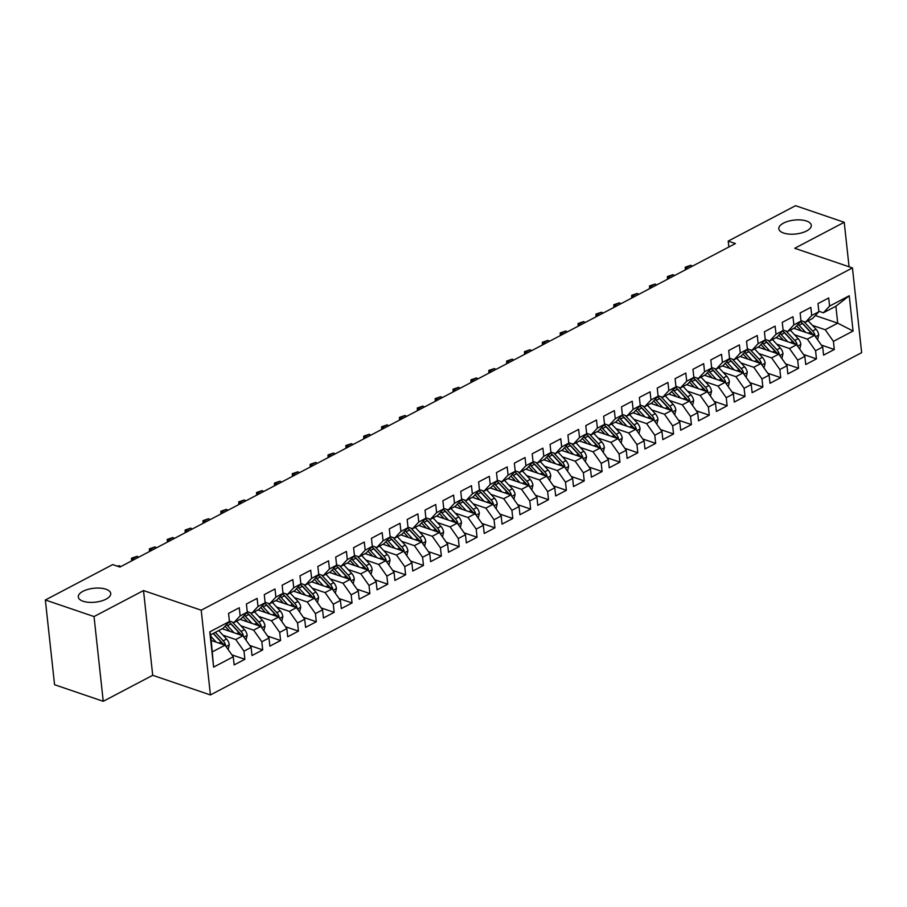 <?xml version="1.0" encoding="UTF-8"?>
<svg xmlns="http://www.w3.org/2000/svg" width="907" height="907" viewBox="0 0 907 907"><rect width="100%" height="100%" fill="white"/><g stroke="black" fill="none" stroke-linecap="round" stroke-linejoin="round"><path stroke-width="1.36" d="M783.625 233.042A16.326 6.995 173.8 0 1 778.83 228.802A16.326 6.995 173.8 0 1 788.466 221.195A16.326 6.995 173.8 0 1 806.493 221.025A16.326 6.995 173.8 0 1 811.289 225.276A16.326 6.995 173.8 0 1 801.652 232.884A16.326 6.995 173.8 0 1 783.625 233.042M83.081 601.239A16.326 6.995 173.8 0 1 78.297 596.987A16.326 6.995 173.8 0 1 87.922 589.38A16.326 6.995 173.8 0 1 105.949 589.221A16.326 6.995 173.8 0 1 110.745 593.461A16.326 6.995 173.8 0 1 101.119 601.069A16.326 6.995 173.8 0 1 83.081 601.239M210.413 694.943L861.65 352.664L852.444 267.928L201.207 610.207L210.413 694.943L152.716 675.296L143.51 590.559L94.033 616.567L103.239 701.304L152.716 675.296M103.239 701.304L54.556 684.717L45.35 599.992L94.033 616.567M213.61 667.11L209.789 631.85L229.437 621.522L223.213 628.222L210.707 634.798L213.61 667.11L233.258 656.793L234.142 664.922L244.867 659.287L243.983 651.158L251.126 647.405L252.01 655.534L262.724 649.9L261.84 641.771L268.982 638.018L269.867 646.147L280.592 640.512L279.707 632.383L286.85 628.63L287.734 636.759L298.448 631.125L297.564 622.996L304.707 619.232L305.591 627.372L316.305 621.737L315.432 613.608L322.575 609.844L323.459 617.984L334.173 612.35L333.288 604.221L340.431 600.457L341.315 608.586L352.029 602.962L351.156 594.833L358.299 591.069L359.183 599.198L369.897 593.575L369.013 585.446L376.156 581.682L377.04 589.811L387.754 584.187L386.87 576.058L394.023 572.294L394.908 580.423L405.622 574.8L404.737 566.66L411.88 562.907L412.764 571.036L423.478 565.412L422.594 557.272L429.748 553.519L430.621 561.648L441.346 556.025L440.462 547.885L447.605 544.132L448.489 552.261L459.203 546.626L458.318 538.497L465.472 534.745L466.345 542.874L477.071 537.239L476.186 529.11L483.329 525.357L484.213 533.486L494.927 527.851L494.043 519.722L501.186 515.97L502.07 524.099L512.795 518.464L511.911 510.335L519.053 506.582L519.938 514.711L530.652 509.076L529.767 500.947L536.91 497.195L537.794 505.324L548.52 499.689L547.635 491.56L554.778 487.807L555.662 495.936L566.376 490.302L565.492 482.173L572.634 478.42L573.519 486.549L584.233 480.914L583.36 472.785L590.502 469.032L591.387 477.161L602.101 471.527L601.216 463.398L608.359 459.645L609.243 467.774L619.957 462.139L619.084 454.01L626.227 450.257L627.111 458.386L637.825 452.752L636.941 444.623L644.083 440.87L644.968 448.999L655.682 443.364L654.797 435.235L661.951 431.483L662.836 439.612L673.55 433.977L672.665 425.848L679.808 422.095L680.692 430.224L691.406 424.589L690.522 416.46L697.676 412.708L698.549 420.837L709.274 415.202L708.39 407.073L715.532 403.32L716.417 411.449L727.131 405.814L726.246 397.685L733.389 393.933L734.273 402.062L744.998 396.427L744.114 388.298L751.257 384.545L752.141 392.674L762.855 387.04L761.971 378.911L769.113 375.158L769.998 383.287L780.723 377.652L779.839 369.523L786.981 365.77L787.866 373.899L798.579 368.265L797.695 360.136L804.838 356.383L805.722 364.512L816.447 358.877L815.563 350.748L822.706 346.984L823.59 355.125L834.304 349.49L821.357 345.079M815.325 315.545L837.717 323.164L853.068 331.032L849.235 295.761L829.588 306.09L828.703 297.961L817.989 303.596L818.874 311.725L811.731 315.477L810.847 307.348L800.133 312.983L801.006 321.112L793.863 324.865L792.979 316.736L782.265 322.37L783.149 330.499L776.007 334.252L775.122 326.123L764.408 331.758L765.281 339.887L758.139 343.64L757.254 335.511L746.54 341.145L747.425 349.274L740.282 353.027L739.398 344.898L728.684 350.533L729.568 358.662L722.414 362.415L721.53 354.286L710.816 359.92L711.7 368.049L704.558 371.802L703.673 363.673L692.959 369.308L693.844 377.437L686.69 381.189L685.817 373.06L675.091 378.695L675.976 386.824L668.833 390.577L667.949 382.448L657.235 388.083L658.119 396.212L650.977 399.964L650.092 391.835L639.367 397.47L640.251 405.599L633.109 409.352L632.224 401.223L621.51 406.858L622.395 414.987L615.252 418.739L614.368 410.61L603.643 416.245L604.527 424.374L597.384 428.127L596.5 419.998L585.786 425.632L586.67 433.761L579.528 437.514L578.643 429.385L567.918 435.02L568.802 443.149L561.66 446.902L560.775 438.773L550.061 444.407L550.946 452.536L543.803 456.289L542.919 448.16L532.205 453.795L533.078 461.924L525.935 465.688L525.051 457.547L514.337 463.182L515.221 471.311L508.079 475.075L507.194 466.935L496.48 472.57L497.365 480.699L490.211 484.463L489.327 476.322L478.613 481.957L479.497 490.086L472.354 493.85L471.47 485.721L460.756 491.345L461.64 499.474L454.486 503.238L453.602 495.109L442.888 500.732L443.772 508.861L436.63 512.625L435.745 504.496L425.032 510.119L425.916 518.26L418.762 522.013L417.889 513.884L407.164 519.507L408.048 527.647L400.905 531.4L400.021 523.271L389.307 528.894L390.191 537.035L383.049 540.787L382.164 532.658L371.439 538.293L372.323 546.422L365.181 550.175L364.297 542.046L353.583 547.681L354.467 555.81L347.324 559.562L346.44 551.433L335.715 557.068L336.599 565.197L329.456 568.95L328.572 560.821L317.858 566.456L318.742 574.585L311.6 578.337L310.716 570.208L299.99 575.843L300.875 583.972L293.732 587.725L292.848 579.596L282.134 585.23L283.018 593.359L275.875 597.112L274.991 588.983L264.277 594.618L265.15 602.747L258.007 606.5L257.123 598.371L246.409 604.005L247.294 612.134L240.151 615.887L239.267 607.758L228.553 613.393L229.437 621.522M853.068 331.032L833.42 341.361L834.304 349.49M45.35 599.992L112.695 564.596L119.905 567.056L735.418 243.552L728.208 241.092L728.854 246.999M793.818 328.334L814.497 335.375L807.355 339.127L794.611 334.785M822.706 346.984L814.497 335.375M815.563 350.748L807.355 339.127M849.235 295.761L835.88 306.226L823.375 312.79L818.817 311.248M829.588 306.09L823.375 312.79M775.95 337.721L796.629 344.762L789.487 348.515L776.755 344.172M804.838 356.383L796.629 344.762M797.695 360.136L789.487 348.515M818.874 311.725L812.661 318.425L805.507 322.178L800.96 320.636M811.731 315.477L805.507 322.178M758.093 347.109L778.773 354.149L771.63 357.902L758.887 353.56M786.981 365.77L778.773 354.149M779.839 369.523L771.63 357.902M801.006 321.112L794.793 327.812L787.65 331.565L783.092 330.023M793.863 324.865L787.65 331.565M740.225 356.496L760.916 363.537L753.762 367.29L741.03 362.947M769.113 375.158L760.916 363.537M761.971 378.911L753.762 367.29M783.149 330.499L776.936 337.2L769.782 340.953L765.236 339.411M776.007 334.252L769.782 340.953M722.369 365.884L743.048 372.924L735.906 376.677L723.162 372.335M751.257 384.545L743.048 372.924M744.114 388.298L735.906 376.677M765.281 339.887L759.068 346.587L751.926 350.34L747.368 348.798M758.139 343.64L751.926 350.34M704.501 375.271L725.192 382.312L718.038 386.065L705.306 381.734M733.389 393.933L725.192 382.312M726.246 397.685L718.038 386.065M747.425 349.274L741.212 355.975L734.058 359.728L729.511 358.186M740.282 353.027L734.058 359.728M686.644 384.659L707.324 391.699L700.181 395.452L687.438 391.121M715.532 403.32L707.324 391.699M708.39 407.073L700.181 395.452M729.568 358.662L723.344 365.362L716.201 369.115L711.644 367.573M722.414 362.415L716.201 369.115M668.776 394.046L689.467 401.087L682.313 404.839L669.581 400.509M697.676 412.708L689.467 401.087M690.522 416.46L682.313 404.839M711.7 368.049L705.487 374.75L698.345 378.514L693.787 376.961M704.558 371.802L698.345 378.514M650.92 403.434L671.599 410.474L664.457 414.227L651.714 409.896M679.808 422.095L671.599 410.474M672.665 425.848L664.457 414.227M693.844 377.437L687.619 384.137L680.477 387.901L675.93 386.348M686.69 381.189L680.477 387.901M633.052 412.821L653.743 419.862L646.6 423.614L633.857 419.283M661.951 431.483L653.743 419.862M654.797 435.235L646.6 423.614M675.976 386.824L669.763 393.525L662.62 397.289L658.063 395.735M668.833 390.577L662.62 397.289M615.195 422.209L635.875 429.249L628.732 433.002L615.989 428.671M644.083 440.87L635.875 429.249M636.941 444.623L628.732 433.002M658.119 396.212L651.895 402.912L644.752 406.676L640.206 405.123M650.977 399.964L644.752 406.676M597.339 431.596L618.018 438.637L610.876 442.389L598.132 438.058M626.227 450.257L618.018 438.637M619.084 454.01L610.876 442.389M640.251 405.599L634.038 412.3L626.896 416.064L622.338 414.51M633.109 409.352L626.896 416.064M579.471 440.983L600.151 448.024L593.008 451.777L580.265 447.446M608.359 459.645L600.151 448.024M601.216 463.398L593.008 451.777M622.395 414.987L616.17 421.687L609.028 425.451L604.481 423.898M615.252 418.739L609.028 425.451M561.614 450.371L582.294 457.411L575.151 461.175L562.408 456.833M590.502 469.032L582.294 457.411M583.36 472.785L575.151 461.175M604.527 424.374L598.314 431.086L591.171 434.838L586.614 433.285M597.384 428.127L591.171 434.838M543.747 459.758L564.426 466.799L557.283 470.563L544.54 466.221M572.634 478.42L564.426 466.799M565.492 482.173L557.283 470.563M586.67 433.761L580.446 440.473L573.303 444.226L568.757 442.673M579.528 437.514L573.303 444.226M525.89 469.146L546.57 476.186L539.427 479.95L526.684 475.608M554.778 487.807L546.57 476.186M547.635 491.56L539.427 479.95M568.802 443.149L562.589 449.861L555.447 453.613L550.889 452.06M561.66 446.902L555.447 453.613M508.022 478.533L528.702 485.574L521.559 489.338L508.827 484.996M536.91 497.195L528.702 485.574M529.767 500.947L521.559 489.338M550.946 452.536L544.733 459.248L537.579 463.001L533.033 461.448M543.803 456.289L537.579 463.001M490.165 487.921L510.845 494.961L503.702 498.725L490.959 494.383M519.053 506.582L510.845 494.961M511.911 510.335L503.702 498.725M533.078 461.924L526.865 468.636L519.722 472.388L515.165 470.835M525.935 465.688L519.722 472.388M472.298 497.308L492.989 504.349L485.835 508.113L473.103 503.77M501.186 515.97L492.989 504.349M494.043 519.722L485.835 508.113M515.221 471.311L509.008 478.023L501.854 481.776L497.308 480.222M508.079 475.075L501.854 481.776M454.441 506.696L475.121 513.747L467.978 517.5L455.235 513.158M483.329 525.357L475.121 513.747M476.186 529.11L467.978 517.5M497.365 480.699L491.14 487.41L483.998 491.163L479.44 489.61M490.211 484.463L483.998 491.163M436.573 516.083L457.264 523.135L450.11 526.888L437.378 522.545M465.472 534.745L457.264 523.135M458.318 538.497L450.11 526.888M479.497 490.086L473.284 496.798L466.141 500.551L461.584 498.997M472.354 493.85L466.141 500.551M418.717 525.47L439.396 532.522L432.254 536.275L419.51 531.933M447.605 544.132L439.396 532.522M440.462 547.885L432.254 536.275M461.64 499.474L455.416 506.185L448.273 509.938L443.727 508.385M454.486 503.238L448.273 509.938M400.849 534.858L421.54 541.91L414.397 545.663L401.654 541.32M429.748 553.519L421.54 541.91M422.594 557.272L414.397 545.663M443.772 508.861L437.559 515.573L430.417 519.326L425.859 517.772M436.63 512.625L430.417 519.326M382.992 544.245L403.672 551.297L396.529 555.05L383.786 550.708M411.88 562.907L403.672 551.297M404.737 566.66L396.529 555.05M425.916 518.26L419.692 524.96L412.549 528.713L408.003 527.16M418.762 522.013L412.549 528.713M365.124 553.633L385.815 560.685L378.673 564.437L365.929 560.095M394.023 572.294L385.815 560.685M386.87 576.058L378.673 564.437M408.048 527.647L401.835 534.348L394.692 538.1L390.135 536.547M400.905 531.4L394.692 538.1M347.268 563.02L367.947 570.072L360.805 573.825L348.061 569.483M376.156 581.682L367.947 570.072M369.013 585.446L360.805 573.825M390.191 537.035L383.967 543.735L376.824 547.488L372.278 545.935M383.049 540.787L376.824 547.488M329.411 572.408L350.091 579.46L342.948 583.212L330.205 578.87M358.299 591.069L350.091 579.46M351.156 594.833L342.948 583.212M372.323 546.422L366.111 553.123L358.968 556.875L354.41 555.322M365.181 550.175L358.968 556.875M311.543 581.795L332.223 588.847L325.08 592.6L312.337 588.258M340.431 600.457L332.223 588.847M333.288 604.221L325.08 592.6M354.467 555.81L348.243 562.51L341.1 566.263L336.554 564.71M347.324 559.562L341.1 566.263M293.687 591.194L314.366 598.235L307.224 601.987L294.48 597.645M322.575 609.844L314.366 598.235M315.432 613.608L307.224 601.987M336.599 565.197L330.386 571.898L323.243 575.65L318.686 574.097M329.456 568.95L323.243 575.65M275.819 600.581L296.498 607.622L289.356 611.375L276.624 607.032M304.707 619.232L296.498 607.622M297.564 622.996L289.356 611.375M318.742 574.585L312.53 581.285L305.376 585.038L300.829 583.496M311.6 578.337L305.376 585.038M257.962 609.969L278.642 617.009L271.499 620.762L258.756 616.42M286.85 628.63L278.642 617.009M279.707 632.383L271.499 620.762M300.875 583.972L294.662 590.672L287.519 594.425L282.961 592.883M293.732 587.725L287.519 594.425M240.094 619.356L260.785 626.397L253.631 630.15L240.899 625.807M268.982 638.018L260.785 626.397M261.84 641.771L253.631 630.15M283.018 593.359L276.805 600.06L269.651 603.813L265.105 602.271M275.875 597.112L269.651 603.813M222.238 628.744L242.917 635.784L235.775 639.537L223.031 635.195M251.126 647.405L242.917 635.784M243.983 651.158L235.775 639.537M265.15 602.747L258.937 609.447L251.795 613.2L247.237 611.658M258.007 606.5L251.795 613.2M211.331 640.501L225.061 645.172L212.555 651.748M233.258 656.793L225.061 645.172M247.294 612.134L241.081 618.835L233.927 622.587L229.38 621.046M240.151 615.887L233.927 622.587M849.065 266.783L844.224 222.283L795.552 205.696L728.208 241.092M143.51 590.559L201.207 610.207M844.224 222.283L794.747 248.28L852.444 267.928M812.468 325.398L825.211 329.74L837.717 323.164L835.88 306.226M209.789 631.85L210.707 634.798M833.42 341.361L825.211 329.74M244.867 659.287L231.909 654.877M262.724 649.9L249.776 645.489M280.592 640.512L267.633 636.102M298.448 631.125L285.501 626.714M316.305 621.737L303.357 617.327M334.173 612.35L321.225 607.939M352.029 602.962L339.082 598.552M369.897 593.575L356.939 589.165M387.754 584.187L374.806 579.777M405.622 574.8L392.663 570.378M423.478 565.412L410.531 560.991M441.346 556.025L428.387 551.603M459.203 546.626L446.255 542.216M477.071 537.239L464.112 532.828M494.927 527.851L481.98 523.441M512.795 518.464L499.836 514.054M530.652 509.076L517.704 504.666M548.52 499.689L535.561 495.279M566.376 490.302L553.429 485.891M584.233 480.914L571.285 476.504M602.101 471.527L589.142 467.116M619.957 462.139L607.01 457.729M637.825 452.752L624.866 448.341M655.682 443.364L642.734 438.954M673.55 433.977L660.591 429.567M691.406 424.589L678.459 420.179M709.274 415.202L696.315 410.792M727.131 405.814L714.183 401.404M744.998 396.427L732.04 392.017M762.855 387.04L749.908 382.629M780.723 377.652L767.764 373.242M798.579 368.265L785.632 363.854M816.447 358.877L803.489 354.467M228.156 649.548L229.278 644.718A6.757 4.127 -117.7 0 0 226.58 639.027L218.734 630.58M216.206 642.156L210.889 636.442M211.932 640.705L211.274 640.002M213.36 633.403A16.19 9.898 62.3 0 1 214.143 634.208L222.17 642.859A3.447 2.109 62.3 0 1 222.884 643.823L225.48 644.707A6.757 4.127 -117.7 0 0 223.19 640.807L215.344 632.36M213.202 633.483L221.047 641.929A6.757 4.127 62.3 0 1 222.737 644.378M225.48 645.784L225.48 644.707M120.801 566.58L119.236 565.685L117.921 566.376M119.236 565.685L117.32 566.172M138.658 557.193L137.104 556.297L132.637 558.644L132.558 560.401M134.191 559.54L131.538 558.19L137.104 556.297M131.594 560.911L131.538 558.19M246.012 640.161L247.146 635.331A6.757 4.127 -117.7 0 0 244.448 629.639L236.602 621.193M234.063 632.769L227.476 625.683A19.512 11.927 -117.7 0 0 226.501 624.685M229.788 631.317L226.467 627.735A16.19 9.898 -117.7 0 0 225.004 626.295M243.348 636.397L243.337 635.319A6.757 4.127 -117.7 0 0 241.047 631.419L233.02 622.769A19.512 11.927 -117.7 0 0 232.317 622.043M229.55 622.565A16.19 9.898 62.3 0 1 231.999 624.821L240.038 633.471A3.447 2.109 62.3 0 1 240.74 634.435L243.337 635.319M228.961 622.032A19.512 11.927 62.3 0 1 230.877 623.903L238.904 632.542A6.757 4.127 62.3 0 1 240.593 634.991M263.869 630.773L265.003 625.943A6.757 4.127 -117.7 0 0 262.304 620.252L254.459 611.806M251.931 623.381L245.344 616.295A19.512 11.927 -117.7 0 0 244.368 615.297M247.656 621.93L244.323 618.347A16.19 9.898 -117.7 0 0 242.861 616.907M261.205 627.009L261.205 625.932A6.757 4.127 -117.7 0 0 258.914 622.032L250.876 613.381A19.512 11.927 -117.7 0 0 250.173 612.656M247.407 613.177A16.19 9.898 62.3 0 1 249.867 615.434L257.894 624.084A3.447 2.109 62.3 0 1 258.608 625.048L261.205 625.932M246.817 612.644A19.512 11.927 62.3 0 1 248.733 614.515L256.772 623.154A6.757 4.127 62.3 0 1 258.45 625.603M156.526 547.805L154.961 546.91L150.494 549.257L150.415 551.014M152.059 550.152L149.406 548.803L154.961 546.91M149.451 551.524L149.406 548.803M174.382 538.418L172.829 537.522L168.362 539.869L168.283 541.626M169.915 540.765L167.262 539.416L172.829 537.522M167.319 542.137L167.262 539.416M281.737 621.386L282.859 616.556A6.757 4.127 -117.7 0 0 280.172 610.865L272.327 602.418M269.787 613.994L263.2 606.908A19.512 11.927 -117.7 0 0 262.225 605.91M265.513 612.542L262.191 608.96A16.19 9.898 -117.7 0 0 260.728 607.52M279.073 617.622L279.061 616.545A6.757 4.127 -117.7 0 0 276.771 612.644L268.744 603.994A19.512 11.927 -117.7 0 0 268.041 603.268M265.263 603.79A16.19 9.898 62.3 0 1 267.724 606.046L275.762 614.697A3.447 2.109 62.3 0 1 276.465 615.66L279.061 616.545M264.674 603.257A19.512 11.927 62.3 0 1 266.601 605.116L274.628 613.767A6.757 4.127 62.3 0 1 276.318 616.216M299.593 611.998L300.727 607.168A6.757 4.127 -117.7 0 0 298.029 601.477L290.183 593.031M287.655 604.606L281.068 597.52A19.512 11.927 -117.7 0 0 280.082 596.523M283.381 603.155L280.048 599.572A16.19 9.898 -117.7 0 0 278.585 598.132M296.929 608.223L296.929 607.157A6.757 4.127 -117.7 0 0 294.639 603.257L286.601 594.607A19.512 11.927 -117.7 0 0 285.898 593.881M283.131 594.402A16.19 9.898 62.3 0 1 285.592 596.659L293.619 605.309A3.447 2.109 62.3 0 1 294.333 606.273L296.929 607.157M282.542 593.87A19.512 11.927 62.3 0 1 284.458 595.729L292.496 604.379A6.757 4.127 62.3 0 1 294.174 606.828M192.25 529.03L190.685 528.135L186.218 530.482L186.139 532.239M187.783 531.377L185.13 530.028L190.685 528.135M185.175 532.749L185.13 530.028M317.461 602.611L318.584 597.781A6.757 4.127 -117.7 0 0 315.897 592.078L308.051 583.643M305.512 595.219L298.925 588.133A19.512 11.927 -117.7 0 0 297.95 587.124M301.237 593.768L297.915 590.185A16.19 9.898 -117.7 0 0 296.453 588.745M314.797 598.835L314.786 597.77A6.757 4.127 -117.7 0 0 312.496 593.87L304.469 585.219A19.512 11.927 -117.7 0 0 303.766 584.493M300.988 585.015A16.19 9.898 62.3 0 1 303.448 587.271L311.486 595.922A3.447 2.109 62.3 0 1 312.189 596.885L314.786 597.77M300.398 584.482A19.512 11.927 62.3 0 1 302.326 586.341L310.353 594.992A6.757 4.127 62.3 0 1 312.042 597.441M210.107 519.643L208.553 518.747L204.086 521.094L204.007 522.851M205.64 521.99L202.987 520.641L208.553 518.747M203.043 523.35L202.987 520.641M335.318 593.223L336.452 588.394A6.757 4.127 -117.7 0 0 333.753 582.691L325.908 574.256M323.38 585.831L316.792 578.745A19.512 11.927 -117.7 0 0 315.806 577.736M319.105 584.38L315.772 580.797A16.19 9.898 -117.7 0 0 314.31 579.358M332.654 589.448L332.642 588.382A6.757 4.127 -117.7 0 0 330.363 584.482L322.325 575.832A19.512 11.927 -117.7 0 0 321.622 575.106M318.856 575.628A16.19 9.898 62.3 0 1 321.316 577.884L329.343 586.534A3.447 2.109 62.3 0 1 330.057 587.498L332.642 588.382M318.266 575.095A19.512 11.927 62.3 0 1 320.182 576.954L328.221 585.605A6.757 4.127 62.3 0 1 329.899 588.053M227.974 510.256L226.41 509.36L221.943 511.707L221.864 513.464M223.507 512.602L220.843 511.253L226.41 509.36M220.9 513.963L220.843 511.253M353.186 583.836L354.308 579.006A6.757 4.127 -117.7 0 0 351.621 573.303L343.776 564.868M341.236 576.444L334.649 569.358A19.512 11.927 -117.7 0 0 333.674 568.349M336.962 574.981L333.64 571.41A16.19 9.898 -117.7 0 0 332.177 569.97M350.521 580.061L350.51 578.995A6.757 4.127 -117.7 0 0 348.22 575.095L340.193 566.444A19.512 11.927 -117.7 0 0 339.49 565.719M336.712 566.24A16.19 9.898 62.3 0 1 339.173 568.496L347.211 577.147A3.447 2.109 62.3 0 1 347.914 578.11L350.51 578.995M336.123 565.707A19.512 11.927 62.3 0 1 338.05 567.567L346.077 576.217A6.757 4.127 62.3 0 1 347.766 578.666M245.831 500.868L244.278 499.972L239.811 502.319L239.731 504.077M241.364 503.215L238.711 501.866L244.278 499.972M238.768 504.575L238.711 501.866M371.042 574.448L372.176 569.619A6.757 4.127 -117.7 0 0 369.478 563.916L361.632 555.469M359.104 567.056L352.517 559.97A19.512 11.927 -117.7 0 0 351.531 558.961M354.83 565.594L351.497 562.023A16.19 9.898 -117.7 0 0 350.034 560.583M368.378 570.673L368.367 569.607A6.757 4.127 -117.7 0 0 366.088 565.707L358.05 557.057A19.512 11.927 -117.7 0 0 357.347 556.331M354.58 556.853A16.19 9.898 62.3 0 1 357.041 559.109L365.067 567.759A3.447 2.109 62.3 0 1 365.782 568.723L368.367 569.607M353.991 556.32A19.512 11.927 62.3 0 1 355.907 558.179L363.945 566.83A6.757 4.127 62.3 0 1 365.623 569.279M263.699 491.481L262.134 490.585L257.667 492.932L257.588 494.689M259.232 493.827L256.568 492.478L262.134 490.585M256.624 495.188L256.568 492.478M388.91 565.061L390.033 560.231A6.757 4.127 -117.7 0 0 387.346 554.528L379.5 546.082M376.961 557.669L370.373 550.583A19.512 11.927 -117.7 0 0 369.398 549.574M372.686 556.206L369.364 552.635A16.19 9.898 -117.7 0 0 367.891 551.195M386.246 561.286L386.235 560.22A6.757 4.127 -117.7 0 0 383.944 556.32L375.917 547.669A19.512 11.927 -117.7 0 0 375.203 546.944M372.437 547.465A16.19 9.898 62.3 0 1 374.897 549.721L382.935 558.372A3.447 2.109 62.3 0 1 383.638 559.336L386.235 560.22M371.847 546.932A19.512 11.927 62.3 0 1 373.775 548.792L381.802 557.442A6.757 4.127 62.3 0 1 383.491 559.891M281.555 482.093L280.002 481.198L275.535 483.544L275.445 485.302M277.089 484.44L274.436 483.091L280.002 481.198M274.492 485.801L274.436 483.091M406.767 555.674L407.901 550.844A6.757 4.127 -117.7 0 0 405.202 545.141L397.357 536.695M394.817 548.282L388.241 541.196A19.512 11.927 -117.7 0 0 387.255 540.187M390.554 546.819L387.221 543.248A16.19 9.898 -117.7 0 0 385.758 541.808M404.103 551.898L404.091 550.832A6.757 4.127 -117.7 0 0 401.812 546.932L393.774 538.282A19.512 11.927 -117.7 0 0 393.071 537.545M390.305 538.078A16.19 9.898 62.3 0 1 392.765 540.334L400.792 548.984A3.447 2.109 62.3 0 1 401.506 549.948L404.091 550.832M389.715 537.545A19.512 11.927 62.3 0 1 391.631 539.404L399.67 548.055A6.757 4.127 62.3 0 1 401.348 550.504M299.412 472.706L297.859 471.81L293.392 474.157L293.312 475.914M294.956 475.053L292.292 473.703L297.859 471.81M292.349 476.413L292.292 473.703M424.635 546.286L425.757 541.456A6.757 4.127 -117.7 0 0 423.059 535.754L415.213 527.307M412.685 538.894L406.098 531.808A19.512 11.927 -117.7 0 0 405.123 530.799M408.411 537.432L405.089 533.849A16.19 9.898 -117.7 0 0 403.615 532.42M421.97 542.511L421.959 541.445A6.757 4.127 -117.7 0 0 419.669 537.545L411.642 528.894A19.512 11.927 -117.7 0 0 410.928 528.157M408.161 528.69A16.19 9.898 62.3 0 1 410.622 530.946L418.66 539.597A3.447 2.109 62.3 0 1 419.363 540.561L421.959 541.445M407.572 528.157A19.512 11.927 62.3 0 1 409.488 530.017L417.526 538.667A6.757 4.127 62.3 0 1 419.215 541.116M317.28 463.318L315.715 462.423L311.26 464.769L311.169 466.527M312.813 465.665L310.16 464.316L315.715 462.423M310.205 467.026L310.16 464.316M442.491 536.899L443.625 532.058A6.757 4.127 -117.7 0 0 440.927 526.366L433.081 517.92M430.542 529.507L423.966 522.409A19.512 11.927 -117.7 0 0 422.979 521.412M426.279 528.044L422.945 524.461A16.19 9.898 -117.7 0 0 421.483 523.033M439.827 533.123L439.816 532.058A6.757 4.127 -117.7 0 0 437.537 528.157L429.499 519.507A19.512 11.927 -117.7 0 0 428.796 518.77M426.029 519.303A16.19 9.898 62.3 0 1 428.478 521.559L436.516 530.21A3.447 2.109 62.3 0 1 437.219 531.173L439.816 532.058M425.44 518.77A19.512 11.927 62.3 0 1 427.356 520.629L435.394 529.28A6.757 4.127 62.3 0 1 437.072 531.729M335.137 453.931L333.583 453.035L329.116 455.382L329.037 457.139M330.681 456.278L328.017 454.929L333.583 453.035M328.073 457.638L328.017 454.929M460.359 527.511L461.482 522.67A6.757 4.127 -117.7 0 0 458.783 516.979L450.938 508.532M448.409 520.119L441.822 513.022A19.512 11.927 -117.7 0 0 440.847 512.024M444.135 518.657L440.813 515.074A16.19 9.898 -117.7 0 0 439.339 513.645M457.695 523.736L457.684 522.67A6.757 4.127 -117.7 0 0 455.393 518.77L447.355 510.119A19.512 11.927 -117.7 0 0 446.652 509.383M443.886 509.915A16.19 9.898 62.3 0 1 446.346 512.172L454.384 520.811A3.447 2.109 62.3 0 1 455.087 521.786L457.684 522.67M443.296 509.383A19.512 11.927 62.3 0 1 445.212 511.242L453.251 519.892A6.757 4.127 62.3 0 1 454.94 522.341M353.004 444.543L351.44 443.648L346.984 445.995L346.893 447.752M348.537 446.89L345.884 445.541L351.44 443.648M345.93 448.251L345.884 445.541M478.216 518.124L479.35 513.283A6.757 4.127 -117.7 0 0 476.651 507.591L468.806 499.145M466.266 510.732L459.69 503.634A19.512 11.927 -117.7 0 0 458.704 502.637M461.992 509.269L458.67 505.687A16.19 9.898 -117.7 0 0 457.207 504.258M475.551 514.348L475.54 513.283A6.757 4.127 -117.7 0 0 473.261 509.383L465.223 500.732A19.512 11.927 -117.7 0 0 464.52 499.995M461.754 500.528A16.19 9.898 62.3 0 1 464.203 502.784L472.241 511.423A3.447 2.109 62.3 0 1 472.944 512.398L475.54 513.283M461.164 499.995A19.512 11.927 62.3 0 1 463.08 501.854L471.107 510.505A6.757 4.127 62.3 0 1 472.796 512.954M370.861 435.145L369.308 434.26L364.841 436.607L364.761 438.364M366.394 437.491L363.741 436.154L369.308 434.26M363.798 438.863L363.741 436.154M496.084 508.736L497.206 503.895A6.757 4.127 -117.7 0 0 494.508 498.204L486.662 489.757M484.134 501.344L477.547 494.247A19.512 11.927 -117.7 0 0 476.572 493.249M479.86 499.882L476.526 496.299A16.19 9.898 -117.7 0 0 475.064 494.871M493.408 504.961L493.408 503.895A6.757 4.127 -117.7 0 0 491.118 499.984L483.08 491.345A19.512 11.927 -117.7 0 0 482.377 490.608M479.61 491.14A16.19 9.898 62.3 0 1 482.07 493.397L490.097 502.036A3.447 2.109 62.3 0 1 490.812 503.011L493.408 503.895M479.021 490.608A19.512 11.927 62.3 0 1 480.937 492.467L488.975 501.118A6.757 4.127 62.3 0 1 490.653 503.566M388.729 425.757L387.164 424.873L382.697 427.22L382.618 428.966M384.262 428.104L381.609 426.766L387.164 424.873M381.654 429.476L381.609 426.766M513.94 499.349L515.074 494.508A6.757 4.127 -117.7 0 0 512.376 488.816L504.53 480.37M501.99 491.957L495.403 484.86A19.512 11.927 -117.7 0 0 494.428 483.862M497.716 490.494L494.394 486.912A16.19 9.898 -117.7 0 0 492.932 485.483M511.276 495.573L511.265 494.508A6.757 4.127 -117.7 0 0 508.974 490.596L500.947 481.957A19.512 11.927 -117.7 0 0 500.245 481.22M497.478 481.742A16.19 9.898 62.3 0 1 499.927 484.009L507.965 492.648A3.447 2.109 62.3 0 1 508.668 493.623L511.265 494.508M496.889 481.22A19.512 11.927 62.3 0 1 498.805 483.08L506.832 491.73A6.757 4.127 62.3 0 1 508.521 494.179M406.585 416.37L405.032 415.485L400.565 417.832L400.486 419.578M402.118 418.717L399.465 417.379L405.032 415.485M399.522 420.088L399.465 417.379M531.797 489.961L532.931 485.12A6.757 4.127 -117.7 0 0 530.232 479.429L522.387 470.982M519.858 482.569L513.271 475.472A19.512 11.927 -117.7 0 0 512.296 474.474M515.584 481.107L512.251 477.524A16.19 9.898 -117.7 0 0 510.788 476.096M529.132 486.186L529.132 485.109A6.757 4.127 -117.7 0 0 526.842 481.209L518.804 472.57A19.512 11.927 -117.7 0 0 518.101 471.833M515.335 472.354A16.19 9.898 62.3 0 1 517.795 474.622L525.822 483.261A3.447 2.109 62.3 0 1 526.536 484.236L529.132 485.109M514.745 471.833A19.512 11.927 62.3 0 1 516.661 473.692L524.7 482.343A6.757 4.127 62.3 0 1 526.377 484.792M424.453 406.982L422.889 406.098L418.422 408.445L418.342 410.191M419.986 409.329L417.333 407.991L422.889 406.098M417.379 410.701L417.333 407.991M549.665 480.574L550.787 475.733A6.757 4.127 -117.7 0 0 548.1 470.041L540.255 461.595M537.715 473.171L531.128 466.085A19.512 11.927 -117.7 0 0 530.153 465.087M533.441 471.719L530.119 468.137A16.19 9.898 -117.7 0 0 528.656 466.708M547 476.799L546.989 475.722A6.757 4.127 -117.7 0 0 544.699 471.821L536.672 463.182A19.512 11.927 -117.7 0 0 535.969 462.445M533.191 462.967A16.19 9.898 62.3 0 1 535.652 465.234L543.69 473.873A3.447 2.109 62.3 0 1 544.393 474.849L546.989 475.722M532.602 462.445A19.512 11.927 62.3 0 1 534.529 464.305L542.556 472.955A6.757 4.127 62.3 0 1 544.245 475.404M442.31 397.595L440.757 396.71L436.29 399.057L436.21 400.803M437.843 399.942L435.19 398.604L440.757 396.71M435.247 401.313L435.19 398.604M567.521 471.187L568.655 466.345A6.757 4.127 -117.7 0 0 565.957 460.654L558.111 452.208M555.583 463.783L548.996 456.697A19.512 11.927 -117.7 0 0 548.009 455.699M551.309 462.332L547.975 458.749A16.19 9.898 -117.7 0 0 546.513 457.321M564.857 467.411L564.857 466.334A6.757 4.127 -117.7 0 0 562.567 462.434L554.528 453.795A19.512 11.927 -117.7 0 0 553.826 453.058M551.059 453.579A16.19 9.898 62.3 0 1 553.519 455.847L561.546 464.486A3.447 2.109 62.3 0 1 562.261 465.45L564.857 466.334M550.47 453.058A19.512 11.927 62.3 0 1 552.386 454.917L560.424 463.568A6.757 4.127 62.3 0 1 562.102 466.017M460.178 388.207L458.613 387.323L454.146 389.67L454.067 391.416M455.711 390.554L453.058 389.216L458.613 387.323M453.103 391.926L453.058 389.216M585.389 461.799L586.512 456.958A6.757 4.127 -117.7 0 0 583.825 451.267L575.979 442.82M573.439 454.396L566.852 447.31A19.512 11.927 -117.7 0 0 565.877 446.312M569.165 452.944L565.843 449.362A16.19 9.898 -117.7 0 0 564.381 447.933M582.725 458.024L582.713 456.947A6.757 4.127 -117.7 0 0 580.423 453.047L572.396 444.407A19.512 11.927 -117.7 0 0 571.693 443.67M568.916 444.192A16.19 9.898 62.3 0 1 571.376 446.448L579.414 455.099A3.447 2.109 62.3 0 1 580.117 456.062L582.713 456.947M568.326 443.659A19.512 11.927 62.3 0 1 570.254 445.53L578.281 454.18A6.757 4.127 62.3 0 1 579.97 456.618M478.034 378.82L476.481 377.936L472.014 380.282L471.935 382.028M473.567 381.167L470.914 379.829L476.481 377.936M470.971 382.539L470.914 379.829M603.246 452.412L604.379 447.57A6.757 4.127 -117.7 0 0 601.681 441.879L593.836 433.433M591.307 445.008L584.72 437.922A19.512 11.927 -117.7 0 0 583.734 436.925M587.033 443.557L583.7 439.974A16.19 9.898 -117.7 0 0 582.237 438.546M600.581 448.636L600.57 447.559A6.757 4.127 -117.7 0 0 598.291 443.659L590.253 435.009A19.512 11.927 -117.7 0 0 589.55 434.283M586.784 434.804A16.19 9.898 62.3 0 1 589.244 437.061L597.271 445.711A3.447 2.109 62.3 0 1 597.985 446.675L600.57 447.559M586.194 434.272A19.512 11.927 62.3 0 1 588.11 436.142L596.148 444.793A6.757 4.127 62.3 0 1 597.826 447.23M495.902 369.432L494.338 368.548L489.871 370.895L489.791 372.641M491.435 371.779L488.771 370.441L494.338 368.548M488.828 373.151L488.771 370.441M621.114 443.024L622.236 438.183A6.757 4.127 -117.7 0 0 619.549 432.492L611.703 424.045M609.164 435.621L602.577 428.535A19.512 11.927 -117.7 0 0 601.602 427.537M604.89 434.17L601.568 430.587A16.19 9.898 -117.7 0 0 600.105 429.158M618.449 439.249L618.438 438.172A6.757 4.127 -117.7 0 0 616.148 434.272L608.121 425.621A19.512 11.927 -117.7 0 0 607.418 424.895M604.64 425.417A16.19 9.898 62.3 0 1 607.1 427.673L615.139 436.324A3.447 2.109 62.3 0 1 615.842 437.287L618.438 438.172M604.051 424.884A19.512 11.927 62.3 0 1 605.978 426.755L614.005 435.405A6.757 4.127 62.3 0 1 615.694 437.843M513.759 360.045L512.206 359.161L507.739 361.508L507.659 363.253M509.292 362.392L506.639 361.054L512.206 359.161M506.696 363.764L506.639 361.054M531.627 350.658L530.062 349.773L525.595 352.12L525.516 353.866M527.16 353.004L524.495 351.655L530.062 349.773M524.552 354.376L524.495 351.655M549.483 341.27L547.919 340.386L543.463 342.733L543.372 344.479M545.016 343.617L542.363 342.268L547.919 340.386M542.42 344.989L542.363 342.268M567.34 331.883L565.787 330.998L561.32 333.345L561.24 335.091M562.884 334.23L560.22 332.88L565.787 330.998M560.277 335.601L560.22 332.88M585.208 322.495L583.643 321.611L579.188 323.958L579.097 325.704M580.741 324.842L578.088 323.493L583.643 321.611M578.133 326.214L578.088 323.493M603.064 313.108L601.511 312.212L597.044 314.559L596.965 316.316M598.609 315.455L595.944 314.105L601.511 312.212M596.001 316.826L595.944 314.105M620.932 303.72L619.368 302.825L614.901 305.171L614.821 306.929M616.465 306.067L613.812 304.718L619.368 302.825M613.858 307.439L613.812 304.718M638.97 433.637L640.104 428.796A6.757 4.127 -117.7 0 0 637.406 423.104L629.56 414.658M627.032 426.233L620.445 419.147A19.512 11.927 -117.7 0 0 619.458 418.15M622.758 424.782L619.424 421.199A16.19 9.898 -117.7 0 0 617.962 419.771M636.306 429.861L636.295 428.784A6.757 4.127 -117.7 0 0 634.016 424.884L625.977 416.234A19.512 11.927 -117.7 0 0 625.274 415.508M622.508 416.03A16.19 9.898 62.3 0 1 624.968 418.286L632.995 426.936A3.447 2.109 62.3 0 1 633.71 427.9L636.295 428.784M621.919 415.497A19.512 11.927 62.3 0 1 623.835 417.367L631.873 426.018A6.757 4.127 62.3 0 1 633.551 428.455M656.838 424.249L657.96 419.408A6.757 4.127 -117.7 0 0 655.273 413.717L647.428 405.27M644.888 416.846L638.301 409.76A19.512 11.927 -117.7 0 0 637.326 408.762M640.614 415.395L637.292 411.812A16.19 9.898 -117.7 0 0 635.818 410.383M654.174 420.474L654.162 419.397A6.757 4.127 -117.7 0 0 651.872 415.497L643.845 406.846A19.512 11.927 -117.7 0 0 643.131 406.121M640.365 406.642A16.19 9.898 62.3 0 1 642.825 408.898L650.863 417.549A3.447 2.109 62.3 0 1 651.566 418.512L654.162 419.397M639.775 406.109A19.512 11.927 62.3 0 1 641.702 407.98L649.729 416.63A6.757 4.127 62.3 0 1 651.419 419.068M674.695 414.862L675.828 410.021A6.757 4.127 -117.7 0 0 673.13 404.329L665.284 395.883M662.745 407.458L656.169 400.372A19.512 11.927 -117.7 0 0 655.183 399.375M658.482 406.007L655.149 402.425A16.19 9.898 -117.7 0 0 653.686 400.985M672.03 411.086L672.019 410.009A6.757 4.127 -117.7 0 0 669.74 406.109L661.702 397.459A19.512 11.927 -117.7 0 0 660.999 396.733M658.233 397.255A16.19 9.898 62.3 0 1 660.693 399.511L668.72 408.161A3.447 2.109 62.3 0 1 669.423 409.125L672.019 410.009M657.643 396.722A19.512 11.927 62.3 0 1 659.559 398.592L667.597 407.232A6.757 4.127 62.3 0 1 669.275 409.681M692.563 405.463L693.685 400.633A6.757 4.127 -117.7 0 0 690.987 394.942L683.141 386.495M680.613 398.071L674.026 390.985A19.512 11.927 -117.7 0 0 673.051 389.987M676.339 396.62L673.017 393.037A16.19 9.898 -117.7 0 0 671.543 391.597M689.898 401.699L689.887 400.622A6.757 4.127 -117.7 0 0 687.597 396.722L679.57 388.071A19.512 11.927 -117.7 0 0 678.855 387.346M676.089 387.867A16.19 9.898 62.3 0 1 678.549 390.123L686.588 398.774A3.447 2.109 62.3 0 1 687.291 399.738L689.887 400.622M675.5 387.334A19.512 11.927 62.3 0 1 677.416 389.205L685.454 397.844A6.757 4.127 62.3 0 1 687.143 400.293M710.419 396.076L711.553 391.246A6.757 4.127 -117.7 0 0 708.855 385.554L701.009 377.108M698.469 388.684L691.894 381.598A19.512 11.927 -117.7 0 0 690.907 380.6M694.195 387.232L690.873 383.65A16.19 9.898 -117.7 0 0 689.411 382.21M707.755 392.312L707.743 391.234A6.757 4.127 -117.7 0 0 705.465 387.334L697.426 378.684A19.512 11.927 -117.7 0 0 696.723 377.958M693.957 378.48A16.19 9.898 62.3 0 1 696.406 380.736L704.444 389.386A3.447 2.109 62.3 0 1 705.147 390.35L707.743 391.234M693.367 377.947A19.512 11.927 62.3 0 1 695.284 379.818L703.322 388.457A6.757 4.127 62.3 0 1 705 390.906M728.287 386.688L729.409 381.858A6.757 4.127 -117.7 0 0 726.711 376.167L718.866 367.72M716.337 379.296L709.75 372.21A19.512 11.927 -117.7 0 0 708.775 371.212M712.063 377.845L708.741 374.262A16.19 9.898 -117.7 0 0 707.267 372.822M725.611 382.924L725.611 381.847A6.757 4.127 -117.7 0 0 723.321 377.947L715.283 369.296A19.512 11.927 -117.7 0 0 714.58 368.571M711.814 369.092A16.19 9.898 62.3 0 1 714.274 371.348L722.312 379.999A3.447 2.109 62.3 0 1 723.015 380.963L725.611 381.847M711.224 368.559A19.512 11.927 62.3 0 1 713.14 370.43L721.178 379.069A6.757 4.127 62.3 0 1 722.868 381.518M746.144 377.301L747.277 372.471A6.757 4.127 -117.7 0 0 744.579 366.779L736.733 358.333M734.194 369.909L727.618 362.823A19.512 11.927 -117.7 0 0 726.632 361.825M729.92 368.457L726.598 364.875A16.19 9.898 -117.7 0 0 725.135 363.435M743.479 373.537L743.468 372.46A6.757 4.127 -117.7 0 0 741.189 368.559L733.151 359.909A19.512 11.927 -117.7 0 0 732.448 359.183M729.682 359.705A16.19 9.898 62.3 0 1 732.13 361.961L740.169 370.612A3.447 2.109 62.3 0 1 740.872 371.575L743.468 372.46M729.092 359.172A19.512 11.927 62.3 0 1 731.008 361.043L739.035 369.682A6.757 4.127 62.3 0 1 740.724 372.131M638.789 294.333L637.236 293.437L632.769 295.784L632.689 297.541M634.322 296.68L631.669 295.331L637.236 293.437M631.726 298.052L631.669 295.331M764.011 367.913L765.134 363.083A6.757 4.127 -117.7 0 0 762.436 357.392L754.59 348.946M752.062 360.521L745.475 353.435A19.512 11.927 -117.7 0 0 744.5 352.438M747.787 359.07L744.454 355.487A16.19 9.898 -117.7 0 0 742.992 354.047M761.336 364.149L761.336 363.072A6.757 4.127 -117.7 0 0 759.046 359.172L751.007 350.521A19.512 11.927 -117.7 0 0 750.304 349.796M747.538 350.317A16.19 9.898 62.3 0 1 749.998 352.574L758.025 361.224A3.447 2.109 62.3 0 1 758.74 362.188L761.336 363.072M746.949 349.785A19.512 11.927 62.3 0 1 748.865 351.655L756.903 360.294A6.757 4.127 62.3 0 1 758.581 362.743M656.657 284.945L655.092 284.05L650.625 286.397L650.546 288.154M652.19 287.292L649.537 285.943L655.092 284.05M649.582 288.664L649.537 285.943M781.868 358.526L782.99 353.696A6.757 4.127 -117.7 0 0 780.303 348.005L772.458 339.558M769.918 351.134L763.331 344.048A19.512 11.927 -117.7 0 0 762.356 343.05M765.644 349.683L762.322 346.1A16.19 9.898 -117.7 0 0 760.86 344.66M779.204 354.762L779.192 353.685A6.757 4.127 -117.7 0 0 776.902 349.785L768.875 341.134A19.512 11.927 -117.7 0 0 768.172 340.408M765.395 340.93A16.19 9.898 62.3 0 1 767.855 343.186L775.893 351.837A3.447 2.109 62.3 0 1 776.596 352.8L779.192 353.685M764.816 340.397A19.512 11.927 62.3 0 1 766.732 342.268L774.759 350.907A6.757 4.127 62.3 0 1 776.449 353.356M674.513 275.558L672.96 274.662L668.493 277.009L668.414 278.766M670.046 277.905L667.393 276.556L672.96 274.662M667.45 279.277L667.393 276.556M799.725 349.138L800.858 344.309A6.757 4.127 -117.7 0 0 798.16 338.617L790.314 330.171M787.786 341.746L781.199 334.66A19.512 11.927 -117.7 0 0 780.213 333.663M783.512 340.295L780.179 336.712A16.19 9.898 -117.7 0 0 778.716 335.273M797.06 345.374L797.06 344.297A6.757 4.127 -117.7 0 0 794.77 340.397L786.732 331.747A19.512 11.927 -117.7 0 0 786.029 331.021M783.263 331.543A16.19 9.898 62.3 0 1 785.723 333.799L793.75 342.449A3.447 2.109 62.3 0 1 794.464 343.413L797.06 344.297M782.673 331.01A19.512 11.927 62.3 0 1 784.589 332.869L792.627 341.52A6.757 4.127 62.3 0 1 794.305 343.968M692.381 266.17L690.817 265.275L686.35 267.622L686.27 269.379M687.914 268.517L685.261 267.168L690.817 265.275M685.307 269.889L685.261 267.168M817.592 339.751L818.715 334.921A6.757 4.127 -117.7 0 0 816.028 329.23L808.182 320.783M805.643 332.359L799.056 325.273A19.512 11.927 -117.7 0 0 798.081 324.275M801.369 330.908L798.047 327.325A16.19 9.898 -117.7 0 0 796.584 325.885M814.928 335.975L814.917 334.91A6.757 4.127 -117.7 0 0 812.627 331.01L804.6 322.359A19.512 11.927 -117.7 0 0 803.897 321.634M801.119 322.155A16.19 9.898 62.3 0 1 803.579 324.411L811.618 333.062A3.447 2.109 62.3 0 1 812.321 334.025L814.917 334.91M800.53 321.622A19.512 11.927 62.3 0 1 802.457 323.482L810.484 332.132A6.757 4.127 62.3 0 1 812.173 334.581M226.024 646.544L229.244 644.854M223.19 640.807L226.58 639.027M218.882 643.074L221.047 641.929M243.892 637.156L247.112 635.467M233.02 622.769L233.587 622.474M227.476 625.683L230.877 623.903M241.047 631.419L244.448 629.639M236.75 633.687L238.904 632.542M261.749 627.769L264.969 626.079M250.876 613.381L251.443 613.087M245.344 616.295L248.733 614.515M258.914 622.032L262.304 620.252M254.606 624.299L256.772 623.154M279.617 618.381L282.837 616.692M268.744 603.994L269.311 603.699M263.2 606.908L266.601 605.116M276.771 612.644L280.172 610.865M272.474 614.912L274.628 613.767M297.473 608.994L300.693 607.305M286.601 594.607L287.168 594.312M281.068 597.52L284.458 595.729M294.639 603.257L298.029 601.477M290.331 605.513L292.496 604.379M315.341 599.606L318.561 597.917M304.469 585.219L305.035 584.924M298.925 588.133L302.326 586.341M312.496 593.87L315.897 592.078M308.199 596.126L310.353 594.992M333.198 590.219L336.418 588.53M322.325 575.832L322.892 575.537M316.792 578.745L320.182 576.954M330.363 584.482L333.753 582.691M326.055 586.738L328.221 585.605M351.066 580.831L354.286 579.142M340.193 566.444L340.76 566.149M334.649 569.358L338.05 567.567M348.22 575.095L351.621 573.303M343.912 577.351L346.077 576.217M368.922 571.444L372.142 569.755M358.05 557.057L358.616 556.762M352.517 559.97L355.907 558.179M366.088 565.707L369.478 563.916M361.78 567.963L363.945 566.83M386.779 562.057L389.999 560.367M375.917 547.669L376.484 547.375M370.373 550.583L373.775 548.792M383.944 556.32L387.346 554.528M379.636 558.576L381.802 557.442M404.647 552.669L407.867 550.98M393.774 538.282L394.341 537.987M388.241 541.196L391.631 539.404M401.812 546.932L405.202 545.141M397.504 549.188L399.67 548.055M422.503 543.282L425.723 541.592M406.098 531.808L409.488 530.017M419.669 537.545L423.059 535.754M415.361 539.801L417.526 538.667M440.371 533.894L443.591 532.205M429.499 519.507L430.065 519.212M423.966 522.409L427.356 520.629M437.537 528.157L440.927 526.366M433.229 530.414L435.394 529.28M458.228 524.507L461.448 522.817M447.355 510.119L447.922 509.825M441.822 513.022L445.212 511.242M455.393 518.77L458.783 516.979M451.085 521.026L453.251 519.892M476.096 515.119L479.315 513.43M465.223 500.732L465.79 500.437M459.69 503.634L463.08 501.854M473.261 509.383L476.651 507.591M468.953 511.639L471.107 510.505M493.952 505.732L497.172 504.043M483.08 491.345L483.646 491.038M477.547 494.247L480.937 492.467M491.118 499.984L494.508 498.204M486.81 502.251L488.975 501.118M511.82 496.344L515.04 494.655M500.947 481.957L501.514 481.651M495.403 484.86L498.805 483.08M508.974 490.596L512.376 488.816M504.677 492.864L506.832 491.73M529.677 486.957L532.897 485.268M518.804 472.57L519.371 472.264M513.271 475.472L516.661 473.692M526.842 481.209L530.232 479.429M522.534 483.476L524.7 482.343M547.545 477.57L550.764 475.869M536.672 463.182L537.239 462.876M531.128 466.085L534.529 464.305M544.699 471.821L548.1 470.041M540.402 474.089L542.556 472.955M565.401 468.182L568.621 466.481M554.528 453.795L555.095 453.489M548.996 456.697L552.386 454.917M562.567 462.434L565.957 460.654M558.259 464.701L560.424 463.568M583.269 458.795L586.489 457.094M572.396 444.407L572.963 444.101M566.852 447.31L570.254 445.53M580.423 453.047L583.825 451.267M576.126 455.314L578.281 454.18M601.126 449.407L604.345 447.707M590.253 435.009L590.82 434.714M584.72 437.922L588.11 436.142M598.291 443.659L601.681 441.879M593.983 445.927L596.148 444.793M618.993 440.02L622.213 438.319M608.121 425.621L608.688 425.326M602.577 428.535L605.978 426.755M616.148 434.272L619.549 432.492M611.84 436.539L614.005 435.405M636.85 430.632L640.07 428.932M625.977 416.234L626.544 415.939M620.445 419.147L623.835 417.367M634.016 424.884L637.406 423.104M629.707 427.152L631.873 426.018M654.707 421.245L657.926 419.544M638.301 409.76L641.702 407.98M651.872 415.497L655.273 413.717M647.564 417.764L649.729 416.63M672.575 411.846L675.794 410.157M661.702 397.459L662.269 397.164M656.169 400.372L659.559 398.592M669.74 406.109L673.13 404.329M665.432 408.377L667.597 407.232M690.431 402.459L693.651 400.769M674.026 390.985L677.416 389.205M687.597 396.722L690.987 394.942M683.288 398.989L685.454 397.844M708.299 393.071L711.519 391.382M697.426 378.684L697.993 378.389M691.894 381.598L695.284 379.818M705.465 387.334L708.855 385.554M701.156 389.602L703.322 388.457M726.156 383.684L729.375 381.994M715.283 369.296L715.85 369.002M709.75 372.21L713.14 370.43M723.321 377.947L726.711 376.167M719.013 380.214L721.178 379.069M744.023 374.296L747.243 372.607M733.151 359.909L733.718 359.614M727.618 362.823L731.008 361.043M741.189 368.559L744.579 366.779M736.881 370.827L739.035 369.682M761.88 364.909L765.1 363.219M751.007 350.521L751.574 350.227M745.475 353.435L748.865 351.655M759.046 359.172L762.436 357.392M754.737 361.44L756.903 360.294M779.748 355.521L782.968 353.832M768.875 341.134L769.442 340.839M763.331 344.048L766.732 342.268M776.902 349.785L780.303 348.005M772.605 352.052L774.759 350.907M797.604 346.134L800.824 344.445M786.732 331.747L787.299 331.452M781.199 334.66L784.589 332.869M794.77 340.397L798.16 338.617M790.462 342.653L792.627 341.52M815.472 336.746L818.692 335.057M804.6 322.359L805.167 322.064M799.056 325.273L802.457 323.482M812.627 331.01L816.028 329.23M808.33 333.266L810.484 332.132"/></g></svg>
